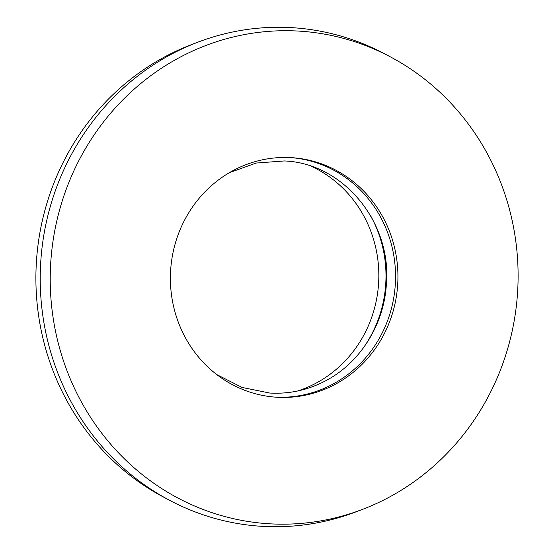 <?xml version="1.0" encoding="UTF-8"?>
<svg xmlns="http://www.w3.org/2000/svg" width="554" height="554" viewBox="0 0 554 554"><rect width="100%" height="100%" fill="white"/><g stroke="black" fill="none" stroke-linecap="round" stroke-linejoin="round"><path stroke-width="0.83" d="M290.441 157.592A120.017 113.75 -86.4 0 1 393.368 253.143A120.017 113.75 -86.4 0 1 333.134 384.005A120.017 113.75 -86.4 0 1 275.497 397.149M232.805 170.736A120.017 113.75 -86.4 0 1 291.639 157.661A120.017 113.75 -86.4 0 1 395.639 252.672A120.017 113.75 -86.4 0 1 335.516 384.157A120.017 113.75 -86.4 0 1 276.688 397.232A120.017 113.75 -86.4 0 1 172.689 302.221A120.017 113.75 -86.4 0 1 232.805 170.736M311.597 166.435A120.017 113.75 -86.4 0 1 378.804 272.637A120.017 113.75 -86.4 0 1 316.417 382.966A120.017 113.75 -86.4 0 1 297.581 391.013M370.924 216.323A120.017 113.75 -86.4 0 1 362.655 348.882M389.767 496.869A246.786 233.892 -86.4 0 1 362.538 509.368A246.786 233.892 -86.4 0 1 69.139 376.166A246.786 233.892 -86.4 0 1 178.561 58.025A246.786 233.892 -86.4 0 1 390.764 57.069A246.786 233.892 -86.4 0 1 518.108 276.391A246.786 233.892 -86.4 0 1 389.767 496.869M362.538 509.368L356.326 511.744A249.785 236.738 -86.4 0 1 169.102 500.054A249.785 236.738 -86.4 0 1 40.213 278.066A249.785 236.738 -86.4 0 1 170.113 54.908A249.785 236.738 -86.4 0 1 197.674 42.256A249.785 236.738 -86.4 0 1 384.898 53.946L390.764 57.069M169.102 500.054L163.236 496.931A246.786 233.892 -86.4 0 1 35.892 277.609A246.786 233.892 -86.4 0 1 164.233 57.131A246.786 233.892 -86.4 0 1 191.462 44.632L197.674 42.256M216.704 374.546L242.084 387.454L269.756 393.042C289.576 394.185 308.391 389.995 326.216 380.48C360.335 362.461 384.227 324.277 386.394 283.793C391.74 221.586 342.469 162.938 284.244 160.958L256.093 163.056L229.294 172.716"/></g></svg>
